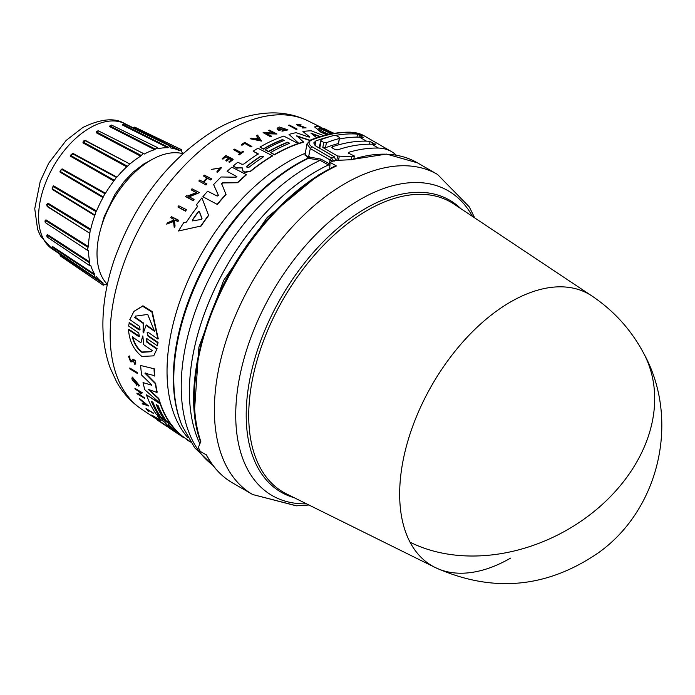 <?xml version="1.0" encoding="UTF-8"?>
<svg xmlns="http://www.w3.org/2000/svg" width="695" height="695" viewBox="0 0 695 695"><rect width="100%" height="100%" fill="white"/><g stroke="black" fill="none" stroke-linecap="round" stroke-linejoin="round"><path stroke-width="1.04" d="M410.059 542.196A156.87 90.567 -60 0 1 510.59 301.934A156.87 90.567 -60 0 1 591.871 295.94L453.922 204.052A167.478 96.692 120 0 0 367.151 210.463A167.478 96.692 120 0 0 248.723 415.584A167.478 96.692 120 0 0 286.566 493.936L435.105 567.459A156.87 90.567 -60 0 1 410.059 542.196A157.087 120.522 -27.8 0 0 593.756 511.755A157.087 120.522 -27.8 0 0 643.779 353.477C631.269 329.951 613.972 310.769 591.871 295.94M323.218 172.369L318.744 174.862L267.245 217.405L223.608 280.476L198.918 347.135L194.635 408.643M510.59 558.111A156.87 90.567 -60 0 1 435.105 567.459C492.59 593.235 547.243 588.196 599.055 552.334C659.903 508.566 680.023 419.085 643.779 353.477M350.662 159.676L386.559 154.082L417.426 162.821A184.827 106.709 120 0 0 351.896 159.676L334.199 160.484A184.827 106.709 120 0 0 330.134 162.352L336.406 165.966A184.827 106.709 120 0 0 325.008 171.969A184.827 106.709 120 0 0 269.782 217.995A184.827 106.709 120 0 0 200.812 441.551L198.466 447.163L198.631 448.075A184.827 106.709 120 0 0 200.299 451.429L206.563 455.043A184.827 106.709 120 0 0 232.599 482.947L252.667 494.527A184.827 106.709 120 0 1 289.841 229.585A184.827 106.709 120 0 1 345.076 183.558A184.827 106.709 120 0 1 437.485 174.402L469.264 206.858L474.694 217.883M251.355 239.428A173.872 100.384 120 0 0 215.91 300.813M328.474 164.958L329.282 163.733L328.474 164.958L329.89 165.775M316.607 171.17A179.866 103.85 120 0 0 199.865 443.697A179.866 103.85 120 0 1 316.572 171.144A179.866 103.85 120 0 1 328.44 164.932L320.091 160.319L307.92 158.173L305.157 153.847M146.497 338.839L147.201 341.897L157.079 348.673L153.743 355.849L141.893 356.457C133.701 349.88 129.253 340.95 128.54 329.647L138.409 336.415L139.321 336.31L138.765 333.027L128.618 326.033L129.296 322.593L139.982 329.717M129.001 322.966L139.139 329.969L140.069 329.83L139.626 326.415L129.791 319.596L133.987 311.334L142.935 305.791L152.24 311.612L158.243 338.726L157.947 339.099L148.096 332.288L147.158 332.436L147.618 335.824L157.765 342.817L157.409 345.858L147.262 338.873L146.341 338.995L146.914 342.261L156.792 349.029M147.323 332.28L147.913 335.45L158.06 342.453L157.409 345.858M157.079 348.673L153.743 355.849M128.54 329.647L128.836 329.282L139.313 336.171M151.614 385.456L151.197 384.387L141.693 375.144A169.319 97.76 -60 0 1 140.625 365.492L154.307 368.819A170.014 98.16 120 0 0 154.724 375.708L144.951 373.215L155.35 383.666A170.388 98.377 120 0 0 156.957 392.458L148.217 389.356L158.582 398.808A170.388 98.377 120 0 0 159.972 403.248L144.829 389.747A169.319 97.76 -60 0 1 143.04 382.589L151.64 385.186L143.04 382.589M145.194 372.902L155.593 383.353A170.014 98.16 120 0 0 157.2 392.154L156.957 392.458M149.147 389.695L158.816 398.513A170.014 98.16 120 0 0 160.215 402.952L159.972 403.248M178.936 434.505L172.291 430.092A169.319 97.76 -60 0 1 172.212 430.04A169.319 97.76 -60 0 1 169.102 427.816L171.066 428.667M173.272 430.509L173.272 430.509A169.693 97.978 -60 0 1 164.672 422.143L159.833 418.929A169.319 97.76 -60 0 1 157.279 415.706L171.317 424.584A170.014 98.16 120 0 0 184.384 437.642L190.413 441.716M151.779 401.536A169.198 97.682 120 0 0 159.763 416.183L156.271 414.307A169.319 97.76 -60 0 1 146.436 394.795L160.232 403.977A170.388 98.377 120 0 0 170.075 423.472L166.426 421.048A170.11 98.212 -60 0 1 158.191 405.793L156.158 404.447A169.954 98.117 120 0 0 164.402 419.702L161.153 417.547A169.702 97.978 -60 0 1 152.917 402.283L151.293 401.206A169.571 97.899 120 0 0 159.529 416.47M146.436 394.795L160.467 403.691A170.014 98.16 120 0 0 170.31 423.185L170.075 423.472M156.644 404.768A169.571 97.899 120 0 0 164.628 419.415L164.402 419.702M137.792 384.761L133.223 378.706L135.629 383.692A168.598 97.343 -60 0 1 135.16 381.998L136.116 382.181A168.277 97.152 120 0 0 136.958 385.117L132.276 379.991A168.381 97.213 120 0 1 131.902 378.549L132.398 377.107L139.443 385.551L138.748 386.116L138.027 384.465M133.362 378.584L134.908 382.398M139.217 394.282L144.273 397.644A168.564 97.317 120 0 0 144.595 398.365L137.176 393.883A168.381 97.213 -60 0 1 136.854 393.161L138.027 393.492L140.625 392.232M138.027 393.492L140.39 392.519L135.186 389.061A168.381 97.213 -60 0 1 134.9 388.288L142.31 392.771L138.983 394.578L144.039 397.931A168.937 97.535 120 0 0 144.36 398.661M139.417 398.487L148.4 405.802L142.666 404.038A168.381 97.213 -60 0 1 142.162 403.256L144.047 403.96A168.572 97.326 -60 0 1 142.857 401.927L139.869 399.33A168.381 97.213 -60 0 1 139.417 398.487L148.174 406.089M142.162 403.256L144.273 403.665M160.25 421.943L159.589 421.622A168.407 97.231 -60 0 1 157.087 419.789L164.15 424.037A168.564 97.317 120 0 0 166.652 425.87L166.418 426.165A168.937 97.535 -60 0 1 163.916 424.332L164.15 424.037M133.327 360.219L132.154 361.869L130.59 361.808L128.601 356.526L129.8 355.927L129.852 357.369L129.539 356.248M128.862 356.205L129.8 355.927M129.409 357.412L130.756 360.523L131.746 360.531M135.073 364.084C136.489 361.808 135.707 360.192 132.71 359.228L132.45 359.55C135.447 360.514 136.237 362.13 134.813 364.397L134.682 362.929M151.71 415.063L157.965 419.215A168.894 97.508 -60 0 1 156.931 418.164L157.739 418.251A168.564 97.317 120 0 0 160.284 420.753L159.476 420.666A168.894 97.508 -60 0 1 158.477 419.719L152.222 415.558A168.407 97.231 -60 0 1 151.71 415.063L156.974 418.112M148.113 410.224A168.086 97.039 120 0 0 148.773 411.023L148.539 411.31A168.459 97.257 -60 0 1 147.14 409.581L153.525 413.377A168.564 97.317 120 0 1 153.074 412.795L152.848 413.082A168.937 97.535 120 0 0 153.3 413.664M148.539 411.31L147.861 410.867A168.407 97.231 -60 0 1 146.011 408.538L153.074 412.795M129.774 367.985L137.184 372.477A168.564 97.317 120 0 0 137.332 373.415L129.922 368.923A168.381 97.213 -60 0 1 129.774 367.985L136.932 372.781A168.937 97.535 120 0 0 137.089 373.719M186.303 209.595L186.303 209.977A168.59 97.335 120 0 0 185.461 211.158L177.937 206.988A168.407 97.231 -60 0 1 178.78 205.807L186.303 209.595A168.963 97.552 -60 0 0 185.461 210.776L185.461 211.158M227.117 171.326L236.717 176.582L227.117 171.326A169.319 97.76 -60 0 1 231.861 167.156L246.325 174.601A170.388 98.377 120 0 0 237.647 182.42L222.817 182.611L221.67 184.114M246.325 174.601L246.325 174.923A170.014 98.16 120 0 0 237.647 182.742L222.817 182.941M221.627 183.593L226.023 194.548A170.014 98.16 120 0 0 217.344 204.452L202.879 196.746A169.319 97.76 -60 0 1 207.614 191.195L217.214 196.094L218.343 195.182L213.634 184.575A169.319 97.76 -60 0 1 221.097 176.982L236.031 177.208L236.917 176.565M218.378 195.338L213.634 184.575M241.565 167.66L236.7 168.181L233.172 166.036A169.319 97.76 -60 0 1 237.846 162.213L241.903 164.307L243.936 164.029A169.693 97.978 -60 0 1 258.236 153.838L253.162 151.215A169.319 97.76 -60 0 1 257.958 148.243L272.423 155.715A170.388 98.377 120 0 0 250.443 171.17L244.805 172.047L243.163 171.196L242.381 169.493L242.729 167.964L236.7 167.869L233.172 166.036M258.236 154.142L253.162 151.215M272.423 155.715L272.423 156.028A170.014 98.16 120 0 0 250.443 171.483L244.805 172.36L243.163 171.517L242.381 169.815M197.484 206.928L196.676 204.851L197.484 206.563A169.45 97.83 -60 0 0 186.434 222.096L183.784 222.626A169.319 97.76 -60 0 0 178.519 230.992L200.777 226.066L178.519 230.992M196.676 204.486A169.319 97.76 -60 0 1 201.95 197.875L208.613 215.493A170.014 98.16 120 0 0 200.777 226.457M196.589 192.932L191.142 189.813A168.407 97.231 -60 0 1 191.985 188.797L199.517 192.628L188.745 196.659L194.035 199.343A168.963 97.552 120 0 0 193.193 200.412L185.661 196.598A168.407 97.231 -60 0 1 186.503 195.53L187.485 196.025L196.589 192.585L191.142 189.813M199.517 192.628L188.745 197.015M194.035 199.343L194.035 199.7A168.59 97.335 120 0 0 193.193 200.777L185.661 196.598M207.475 178.363L210.663 179.666A168.937 97.535 -60 0 1 211.515 178.789L211.515 179.119A168.564 97.317 120 0 0 210.663 179.996L207.475 178.363A168.32 97.178 120 0 0 203.861 182.203M207.475 178.033A168.703 97.404 120 0 0 203.644 182.09L206.832 184.062A168.564 97.317 120 0 0 205.981 184.992L198.831 180.995A168.407 97.231 -60 0 1 199.674 180.066L203.218 181.873A168.668 97.378 -60 0 1 207.049 177.816L203.505 176A168.407 97.231 -60 0 1 204.356 175.123L211.515 178.789M207.049 178.146L203.505 176M228.742 158.286L225.832 156.783A168.077 97.039 120 0 0 222.895 159.172L222.261 158.529A168.407 97.231 -60 0 1 225.971 155.532L233.129 159.225A168.937 97.535 -60 0 0 229.419 162.222L228.82 161.909A168.894 97.508 120 0 1 231.748 159.529L229.619 158.425A168.737 97.422 -60 0 0 226.683 160.806L225.806 160.354A168.668 97.378 120 0 1 228.742 157.974L225.832 156.783M233.129 159.225L233.129 159.537A168.564 97.317 120 0 0 229.419 162.534L228.82 161.909M231.748 159.841L229.619 158.738A168.355 97.204 120 0 0 226.683 161.127L225.806 160.354M173.446 220.636L173.29 219.281L170.762 217.622A168.407 97.231 -60 0 1 171.396 216.632L178.554 220.202A168.937 97.535 120 0 0 177.92 221.184L175.149 219.811A168.729 97.422 120 0 0 174.471 220.871L175.027 225.753A168.937 97.535 120 0 0 174.219 227.065L173.55 221.106L166.687 224.129A168.407 97.231 -60 0 1 167.521 222.774L173.446 220.228L173.29 219.281M178.554 220.202L178.554 220.602A168.564 97.317 120 0 0 177.92 221.583L175.149 220.211A168.355 97.196 120 0 0 174.514 221.21M175.027 225.753L175.027 226.17A168.564 97.317 120 0 0 174.219 227.482L173.55 221.514L166.687 224.129M220.445 168.077L211.315 169.406L220.454 167.912L216.97 171.535L217.118 172.586L216.97 171.535M211.315 169.406L221.505 167.712L217.118 172.586M243.45 151.597L243.45 151.91A168.564 97.317 120 0 0 239.202 154.916L238.594 154.299A168.894 97.508 -60 0 1 240.235 153.109L233.685 149.729A168.407 97.231 -60 0 1 234.536 149.121L241.087 152.509A168.894 97.508 -60 0 1 242.842 151.284L243.45 151.597A168.937 97.535 120 0 0 239.202 154.611L238.594 154.299M240.235 153.421L233.685 149.729M244.588 143.639A168.086 97.039 120 0 0 241.982 145.272L241.278 144.899L241.982 144.96A168.459 97.257 -60 0 1 244.588 143.326L251.034 146.966L244.588 143.326M241.278 144.595A168.407 97.231 -60 0 1 244.744 142.432L251.903 146.445A168.564 97.317 120 0 0 251.034 146.966M298.224 143.544L298.224 143.856A170.014 98.16 120 0 0 274.421 154.855L270.598 152.57A170.11 98.212 -60 0 1 289.728 143.292L287.6 142.197A169.954 98.117 120 0 0 268.47 151.475L265.073 149.712A169.702 97.978 -60 0 1 284.203 140.442L282.5 139.565A169.571 97.899 120 0 0 263.37 148.834L259.956 147.071A169.319 97.76 -60 0 1 283.76 136.09L298.224 143.544A170.388 98.377 120 0 0 274.421 154.551L270.598 152.57M289.728 143.604L287.6 142.51A169.571 97.899 120 0 0 268.47 151.779L265.073 149.712M284.203 140.755L282.5 139.877A169.198 97.682 120 0 0 263.37 149.147L259.956 147.071M300.362 126.577L303.072 126.725L297.599 125.708L296.704 124.553L301.126 124.874L298.416 125.665M300.362 126.238L296.704 124.553M306.095 127.871L302.308 127.984L306.095 127.871L297.86 124.822M326.789 134.847L320.899 132.224L314.566 126.898L318.049 126.464L330.724 132.38L319.961 126.994L333.583 133.475M327.354 134.717L320.899 131.868L314.566 126.898M129.852 357.369L129.261 357.543L130.504 360.835L131.477 360.87M192.359 220.888L192.359 220.393A169.319 97.76 120 0 1 198.318 212.027L199.369 211.827L201.984 218.716L201.185 219.446L192.628 220.914L192.359 220.002A169.693 97.978 -60 0 1 198.318 211.654L199.369 211.454L202.01 218.499M247.055 167.399L247.055 166.009A169.945 98.117 -60 0 1 260.755 156.166L263.327 156.61L262.884 157.261A170.101 98.212 120 0 0 249.175 167.104L247.055 167.399L246.612 166.757M328.857 134.378L323.966 132.18C319.379 129.652 317.884 128.236 319.465 127.906L328.587 132.493L332.436 133.675M168.555 424.688L170.431 426.217A170.101 98.212 120 0 0 178.737 434.166L176.704 432.82A169.945 98.117 -60 0 1 168.407 424.871L168.251 424.593M140.92 342.8L142.84 335.928L143.683 344.694L152.301 350.584L151.545 351.679L141.919 352.339C137.219 348.777 134.013 343.634 132.311 336.91L140.92 342.8L142.657 336.006M132.589 336.562C134.283 343.278 137.48 348.43 142.188 352L151.658 351.531M143.874 332.54L143.379 332.896L143.057 331.975L143.239 323.436L134.717 317.493L135.699 316.112L147.696 314.435L154.577 331.324L146.054 325.39L143.379 332.896M182.837 153.665A76.38 44.098 120 0 0 151.032 160.067A76.38 44.098 120 0 0 102.886 221.957A76.38 44.098 120 0 0 107.377 284.368M100.662 228.985L104.215 216.553L115.179 193.94L124.249 181.438L133.188 172.108L143.917 163.916L150.624 160.302M60.126 254.283L60.213 254.9L103.06 283.525L103.242 285.219L105.501 284.298A76.38 44.098 120 0 0 107.221 285.089M52.142 246.942L52.203 246.256L52.125 246.968L94.685 275.124L94.659 277.262L96.553 276.879A76.38 44.098 120 0 0 102.834 282.743A76.38 44.098 120 0 0 102.99 282.848L103.06 283.525L102.99 282.848M46.756 235.318L47.373 234.51L47.147 235.266L89.568 262.788L89.264 265.334L90.732 265.412A76.38 44.098 120 0 0 94.781 274.351L94.685 275.124M44.966 220.949L45.966 219.828L45.601 220.584L88.048 247.368L87.431 250.261L88.439 250.678A76.38 44.098 120 0 0 89.811 261.98L89.568 262.788M46.678 204.599L48.077 203.227L47.599 203.922L90.228 229.906L89.811 233.685A76.38 44.098 120 0 0 88.439 246.569L88.048 247.368M47.373 206.684L89.568 233.155L46.765 205.859M94.685 214.903L91.644 213.035L94.685 214.903L94.781 215.58L52.203 189.353L53.567 185.834L53.011 186.425L95.971 211.601L94.781 215.58A76.38 44.098 120 0 0 90.732 229.176L90.228 229.906M102.99 197.606L60.126 172.178L61.455 169.285L104.876 193.688L102.99 197.606A76.38 44.098 120 0 0 96.553 210.993L95.971 211.601M113.884 180.978L70.603 156.323L72.966 153.387L72.358 153.656L116.334 177.399L113.884 180.978A76.38 44.098 120 0 0 105.501 193.245L104.876 193.688M183.384 153.169A76.38 44.098 120 0 0 181.847 152.075L181.508 149.66L179.327 150.624A76.38 44.098 120 0 0 179.162 150.537A76.38 44.098 120 0 0 170.944 148.035L170.327 146.202L167.869 147.757A76.38 44.098 120 0 0 158.104 148.721L157.305 147.496L154.664 149.642A76.38 44.098 120 0 0 144.195 154.099L143.326 153.447L140.633 156.158A76.38 44.098 120 0 0 130.165 163.794L126.725 166.843A76.38 44.098 120 0 0 116.968 177.147L116.343 177.399L116.968 177.147L72.966 153.387M126.725 166.843L82.922 142.875L83.409 140.972M84.547 140.416L85.555 140.538L83.287 142.119L84.981 140.607M140.633 156.158L96.24 132.745L96.709 131.32M336.406 165.966L335.477 165.87C312.22 177.069 290.041 194.383 268.939 217.813C210.02 281.849 178.632 384.292 200.681 442.072M330.134 162.352L329.708 168.277L330.151 168.529M332.731 161.144L330.029 159.972L331.48 157.965L334.078 161.475M356.969 137.115L357.517 134.204A75.442 43.559 -60 0 0 353.877 133.909L351.21 132.363A186.712 107.794 120 0 0 311.777 139.93L310.882 139.817L307.016 143.83L310.3 148.574L330.029 159.972L329.326 163.759L330.003 164.22M335.937 160.667L334.304 156.74L315.904 146.115L313.714 142.953L315.86 140.937L315.009 145.507M353.877 133.909A186.712 107.794 120 0 0 335.555 135.421M329.56 136.698A186.712 107.794 120 0 0 315.86 140.937M396.254 155.159A75.442 43.559 120 0 0 391.485 151.597A75.442 43.559 120 0 0 378.41 148.07A186.712 107.794 120 0 0 348.351 152.422L348.238 153.03M311.777 139.93C308.111 141.797 308.102 144.013 311.742 146.567L310.3 148.574L308.328 158.121M357.517 134.204L363.111 137.445A75.442 43.559 120 0 0 359.471 137.141A186.712 107.794 120 0 0 339.803 138.913M348.377 153.126L348.351 152.422L348.377 153.126L354.363 156.001A186.712 107.794 120 0 0 351.766 156.818L337.596 156.028L336.849 160.067M371.747 144.221A186.712 107.794 120 0 0 337.657 149.851L335.016 149.529L332.349 147.992L332.323 146.775A186.712 107.794 -60 0 1 366.413 141.146A75.442 43.559 -60 0 1 370.053 141.45L375.387 144.525A75.442 43.559 120 0 0 371.747 144.221L378.41 148.07M331.802 147.236L332.323 146.775L332.123 147.844M338.508 143.517L339.438 138.479A192.367 111.061 120 0 0 326.407 142.701L325.477 147.748A186.712 107.794 120 0 1 338.508 143.517L339.395 137.384L336.728 135.838L334.104 135.403A192.367 111.061 120 0 0 321.073 139.626L321.09 140.903L323.757 142.449L326.407 142.701M323.757 142.449L322.819 147.496L325.477 147.748M322.819 147.496L337.596 156.028M362.868 137.41L362.972 136.872L363.111 137.445M375.135 144.49L375.239 143.952L375.387 144.525M354.363 156.001L353.877 158.634M351.27 159.468L351.766 156.818M306.999 143.908L304.931 155.072L308.398 156.896L320.934 159.112L320.091 160.319A179.666 103.729 120 0 0 308.259 166.513A179.666 103.729 120 0 0 192.567 319.396A179.666 103.729 120 0 0 212.661 465.016M319.092 147.957L321.073 139.626M296.965 128.949L296.965 129.279A168.564 97.317 120 0 0 296.122 129.4L288.59 125.213A168.381 97.213 -60 0 1 289.433 125.091L296.965 128.949A168.937 97.535 120 0 0 296.122 129.07L288.59 125.213M261.485 141.076L250.365 138.791A168.381 97.213 -60 0 1 251.425 138.218L255.221 138.887A168.572 97.326 -60 0 1 257.854 137.541L256.507 135.612A168.381 97.213 -60 0 1 257.567 135.099L261.485 141.076M257.854 137.853L256.507 135.612M274.03 133.57L268.583 130.443A168.381 97.213 -60 0 1 269.425 130.139L276.958 134.022L266.185 133.405L271.476 136.142A168.937 97.535 120 0 0 270.633 136.489L263.101 132.606A168.381 97.213 -60 0 1 263.944 132.258L274.03 133.258L268.583 130.443M276.958 134.022L266.185 133.718M271.476 136.142L271.476 136.455A168.564 97.317 120 0 0 270.633 136.802L263.101 132.606M281.736 129.374L281.736 129.696A168.277 97.152 120 0 0 278.738 130.547L277.166 128.827L278.096 127.42A168.381 97.213 120 0 1 279.529 127.046L287.947 129.878L281.962 131.207L282.144 130.564L286.297 129.652L278.808 128.697L279.26 129.461A168.598 97.343 -60 0 1 280.98 128.983L281.736 129.374A168.659 97.378 120 0 0 278.738 130.226L277.166 128.505M287.947 129.878L281.962 131.207M286.27 129.809L279.025 128.558M319.761 136.75L311.699 133.744M309.918 140.546L296.756 136.159M309.918 140.251L296.756 135.838L303.645 142.145A170.014 98.16 120 0 0 299.015 143.596L289.042 134.422A169.319 97.76 -60 0 1 296.087 132.658L308.432 136.932L309.449 136.75L302.924 131.477A169.319 97.76 -60 0 1 311.16 130.79L323.688 135.629M309.449 137.08L302.924 131.477M329.421 132.12L319.961 126.994M251.903 146.132A168.937 97.535 120 0 0 251.034 146.662M221.505 167.712L217.118 172.264M173.29 218.882L170.762 217.622M298.416 125.326L301.126 124.874M303.072 126.725C305.426 127.628 305.331 127.863 302.777 127.437C305.331 127.863 305.426 127.628 303.072 126.725M302.308 127.645L302.777 127.437M222.895 159.172L222.261 158.529M225.832 156.471A168.451 97.257 120 0 0 222.895 158.86M205.981 184.992L198.831 180.995M206.832 183.723A168.937 97.535 120 0 0 205.981 184.653M261.485 140.764L250.365 138.791M208.613 215.12A170.388 98.377 120 0 0 200.777 226.066M242.338 170.171L242.381 169.493M299.015 143.596L289.042 134.422M303.645 141.832A170.388 98.377 120 0 0 299.015 143.274M320.265 136.594L310.9 133.11L316.685 137.732M217.344 204.452L202.879 196.746M226.023 194.209A170.388 98.377 120 0 0 217.344 204.095M221.67 183.784L222.817 182.611M330.724 132.597L331.185 132.675M324.417 128.931L334.147 133.379M333.913 133.423L324.417 128.697M185.461 210.776L177.937 206.988M146.011 408.538L152.848 413.082M157.739 418.251L157.504 418.546A168.937 97.535 120 0 0 160.05 421.048M156.931 418.164L157.504 418.546M166.496 426.061L169.128 427.79M133.066 360.531L132.45 361.496M133.093 360.505L134.43 363.25M135.829 363.85L134.813 364.397M131.494 360.844L132.45 359.55M160.189 422.021A168.451 97.257 120 0 1 158.208 420.579L160.979 422.43A168.668 97.378 120 0 0 162.969 423.872L163.803 424.428A168.737 97.422 -60 0 1 161.822 422.986L163.803 424.428M163.855 424.341A168.894 97.508 120 0 0 165.836 425.783L166.418 426.165M157.087 419.789L163.916 424.332M136.854 393.161L137.792 393.778M134.9 388.288L142.075 393.066M136.116 382.181L135.873 382.476A168.659 97.378 120 0 0 136.715 385.421M135.16 381.998L135.873 382.476M132.154 377.402L139.2 385.847M172.212 430.04L175.661 432.342M171.317 424.584L171.083 424.88A170.388 98.377 120 0 0 184.149 437.937L176.93 433.15M184.384 437.642L183.402 437.494M157.279 415.706L171.083 424.88M169.102 427.816L173.029 430.318M140.625 365.492L154.307 368.819M154.047 369.141A170.388 98.377 120 0 0 154.472 376.03M187.233 439.596L186.998 439.883A170.388 98.377 120 0 0 190.604 442.003M185 438.102L186.998 439.883M133.987 311.334L142.588 306.217L151.892 312.029L157.947 339.099M259.287 139.626L255.864 139.009A168.598 97.343 -60 0 1 258.08 137.871L259.287 139.626M318.892 128.358L319.465 127.906L318.935 128.558M146.072 404.69L144.369 404.073A168.598 97.343 -60 0 1 143.37 402.362L146.072 404.69M258.08 137.871L258.08 138.183A168.225 97.126 120 0 0 256.307 139.087M259.287 139.938L258.08 138.183M263.301 156.775L260.755 156.471A169.571 97.899 120 0 0 247.055 166.322L247.055 166.009M328.587 132.493L319.465 128.28M328.587 132.875L331.663 133.814M144.16 403.048A168.225 97.126 120 0 0 144.595 403.786L144.369 404.073M144.595 403.786L145.325 404.047M168.937 424.923A169.571 97.899 120 0 0 174.567 430.553M134.717 317.493L135.03 317.102L143.552 323.045L143.239 323.436M143.057 331.975L143.552 323.045M143.352 331.602L143.674 332.523M146.054 325.39L146.367 324.999L154.889 330.942M135.864 315.921L135.03 317.102M179.327 150.624L179.953 150.346L133.84 127.437M170.709 147.496L170.796 147.957M84.86 140.52L129.583 163.846L85.555 140.538M96.423 276.792L95.971 276.949M154.664 149.642L109.654 126.62L110.053 125.691M167.869 147.757L122.251 124.935L122.807 124.544M133.162 127.784L134.734 127.133L181.508 149.66M122.251 124.935L123.128 124.136M168.485 147.297L122.824 124.518L124.04 123.832L170.318 146.202M109.654 126.62L110.67 125.361M155.246 149.025L110.201 126.056L111.895 125.595M96.24 132.745L97.335 131.008M141.128 155.419L96.718 132.059L98.473 131.042M82.922 142.875L83.287 142.119L127.107 166.044M70.603 156.323L70.621 155.185L72.358 153.656L70.838 155.55L114.119 180.17M60.126 172.178L60.013 171.196L61.455 169.285L60.213 171.43L103.06 196.833M52.203 189.353L53.011 186.425L52.125 188.692L91.644 213.035M47.156 203.965L47.599 203.922L47.147 206.146M45.01 221.644L45.601 220.584L45.236 222.539L87.431 250.261M46.782 236.013L47.147 235.266L47.599 236.96M51.951 247.411L52.151 248.358L52.151 246.916M60.161 255.048L60.352 255.969L103.242 285.219M110.001 125.83L111.582 125.074L157.305 147.496M96.536 131.694L98.221 130.764L143.326 153.447M46.852 235.205L46.991 236.952L89.264 265.334M472.435 216.38A175.991 101.609 120 0 0 360.166 199.482A175.991 101.609 120 0 0 307.572 243.311A175.991 101.609 120 0 0 235.727 414.333A175.991 101.609 120 0 0 306.495 503.805M309.544 156.714L309.11 158.008A175.626 101.401 120 0 0 297.964 163.864A175.626 101.401 120 0 0 181.951 425.41L194.652 447.728L212.792 465.19M141.632 409.216C131.251 402.188 122.919 393.101 116.638 381.946L110.01 367.49C105.014 353.486 102.651 338.265 102.912 321.837C103.26 301.335 107.178 280.233 114.666 258.514C135.577 201.394 168.972 158.556 214.851 130.008C233.633 119.027 252.676 113.32 271.988 112.894C284.785 112.755 296.817 115.422 308.085 120.904A166.565 96.171 120 0 0 227.951 130.834A166.565 96.171 120 0 0 119.983 274.803A166.565 96.171 120 0 0 141.632 409.216L157.235 419.606M89.846 127.923A72.489 41.848 120 0 0 42.864 190.578A72.489 41.848 120 0 0 52.29 249.062L40.501 235.979L37.608 229.359L34.75 208.726L40.241 181.343L48.746 163.117L66.138 140.442L82.861 127.48C100.827 118.784 114.779 117.49 124.718 123.606A72.489 41.848 120 0 0 89.846 127.923M460.941 208.726A168.581 97.326 120 0 0 365.405 208.552A168.581 97.326 120 0 0 246.195 415.019A168.581 97.326 120 0 0 294.115 497.672M311.742 146.567L331.48 157.965A186.712 107.794 120 0 1 334.304 156.74M305.253 153.3A171.013 98.733 120 0 0 287.956 161.857A171.013 98.733 120 0 0 167.035 371.304A171.013 98.733 120 0 0 188.024 437.807M181.951 425.41L181.464 424.228A174.766 100.905 -60 0 1 173.333 378.002A174.766 100.905 -60 0 1 296.913 163.959A174.766 100.905 -60 0 1 307.92 158.173L308.398 156.896M52.203 246.256L94.781 274.351M47.373 234.51L89.811 261.98M45.966 219.828L88.439 246.569M48.077 203.227L90.732 229.176M53.567 185.834L96.553 210.993M62.055 168.833L105.501 193.245M360.036 135.178L359.671 137.141M366.413 141.146L359.471 137.141M364.276 135.89A75.442 43.559 120 0 0 351.21 132.363A1.885 1.468 -88.6 0 0 350.636 132.198L364.276 135.89L391.485 151.597M339.256 156.436L338.595 159.972M319.717 148.313L321.09 140.903M369.54 144.204L370.053 141.45M329.282 163.733L320.934 159.112M372.572 142.414L372.233 144.239M166.644 425.879L169.259 427.616M52.29 249.062L102.834 282.743M308.928 505.004L296.652 505.812L252.667 494.527L296.2 505.812L308.928 505.004M417.426 162.821L437.485 174.402M232.599 482.947C221.531 476.509 212.696 467.049 206.102 454.573M310.882 139.817C324.782 134.456 338.031 131.92 350.636 132.198M308.085 120.904L321.368 127.48M124.718 123.606L179.162 150.537M132.702 127.559L134.734 127.142M122.798 124.561L124.04 123.832M45.192 220.61L45.236 222.539M59.7 253.996L60.352 255.969M116.334 177.399L113.181 175.696M47.156 203.956L47.008 206.085M94.659 277.253L52.142 248.358"/></g></svg>
